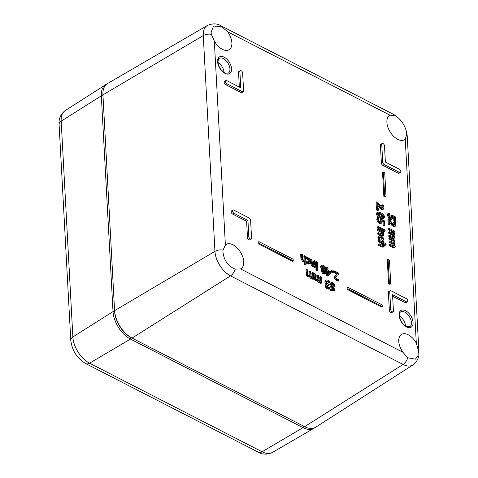 <?xml version="1.0" encoding="UTF-8"?>
<svg xmlns="http://www.w3.org/2000/svg" width="478" height="478" viewBox="0 0 478 478"><rect width="100%" height="100%" fill="white"/><g stroke="black" fill="none" stroke-linecap="round" stroke-linejoin="round"><path stroke-width="0.72" d="M217.95 62.415A8.718 5.001 -121.4 0 1 224.086 72.459M399.435 316.006A8.718 5.001 -121.4 0 1 405.565 326.05M405.248 139.068A14.203 8.144 -121.4 0 1 404.406 139.713A14.203 8.144 -121.4 0 1 393.573 136.272A14.203 8.144 -121.4 0 1 386.893 122.38A14.203 8.144 -121.4 0 1 389.606 115.473A14.203 8.144 -121.4 0 1 390.09 115.216L394.571 115.527C400.415 117.779 406.963 128.08 406.694 134.605L405.248 139.068L416.296 343.073L418.375 350.38L417.933 355.805L415.46 359.151L407.686 357.741L402.93 352.274A14.203 8.144 -121.4 0 1 398.754 341.328A14.203 8.144 -121.4 0 1 401.46 334.427A14.203 8.144 -121.4 0 1 416.296 343.073M227.707 31.847A14.203 8.144 -121.4 0 1 229.123 49.724A14.203 8.144 -121.4 0 1 214.335 41.048L211.33 34.308L211.073 32.719L213.523 25.979L222.025 26.947L227.707 31.847L390.09 115.216M225.383 245.059A14.203 8.144 -121.4 0 1 226.178 244.437A14.203 8.144 -121.4 0 1 240.554 252.294A14.203 8.144 -121.4 0 1 240.978 268.678A14.203 8.144 -121.4 0 1 240.542 268.911L235.14 269.156C227.887 266.019 223.818 260.187 222.933 251.673L223.017 250.084L225.383 245.059L214.335 41.048M243.218 91.728L241.874 92.547A1.918 1.099 -121.4 0 1 240.96 92.499L225.622 84.624A1.918 1.099 -121.4 0 1 224.296 82.969A1.918 1.099 -121.4 0 1 224.541 81.397L225.879 80.579A1.918 1.099 58.6 0 0 225.64 82.15A1.918 1.099 58.6 0 0 226.966 83.805L242.304 91.68A1.918 1.099 58.6 0 0 243.218 91.728A1.918 1.099 58.6 0 0 243.589 90.796L242.627 73.026A1.918 1.099 58.6 0 0 241.719 71.144A1.918 1.099 58.6 0 0 240.255 70.684A1.918 1.099 58.6 0 0 239.884 71.616L240.763 87.803L226.793 80.633A1.918 1.099 58.6 0 0 225.879 80.579M239.335 87.068L238.546 72.435A1.918 1.099 -121.4 0 1 238.916 71.503L240.255 70.684M251.189 238.964L249.851 239.783A1.918 1.099 -121.4 0 1 248.387 239.323A1.918 1.099 -121.4 0 1 247.479 237.446L246.606 221.26L232.637 214.09A1.918 1.099 -121.4 0 1 231.31 212.435A1.918 1.099 -121.4 0 1 231.549 210.864L232.894 210.045A1.918 1.099 58.6 0 0 232.649 211.617A1.918 1.099 58.6 0 0 233.975 213.272L247.945 220.442L248.823 236.622A1.918 1.099 58.6 0 0 249.725 238.504A1.918 1.099 58.6 0 0 251.189 238.964A1.918 1.099 58.6 0 0 251.559 238.032L250.597 220.262A1.918 1.099 58.6 0 0 249.146 217.974L233.808 210.099A1.918 1.099 58.6 0 0 232.894 210.045M407.435 301.905A1.918 1.099 58.6 0 0 407.68 300.333A1.918 1.099 58.6 0 0 406.348 298.678L391.016 290.803A1.918 1.099 58.6 0 0 390.102 290.755A1.918 1.099 58.6 0 0 389.731 291.688L390.693 309.457A1.918 1.099 58.6 0 0 391.596 311.339A1.918 1.099 58.6 0 0 393.059 311.799A1.918 1.099 58.6 0 0 393.43 310.867L392.552 294.681L406.521 301.851A1.918 1.099 58.6 0 0 407.435 301.905L406.097 302.723A1.918 1.099 -121.4 0 1 405.183 302.67L392.641 296.235M393.059 311.799L391.721 312.618A1.918 1.099 -121.4 0 1 390.257 312.158A1.918 1.099 -121.4 0 1 389.349 310.276L388.387 292.506A1.918 1.099 -121.4 0 1 388.757 291.574L390.102 290.755M400.427 172.439L399.082 173.257A1.918 1.099 -121.4 0 1 398.168 173.203L382.83 165.334A1.918 1.099 -121.4 0 1 381.378 163.04L380.416 145.27A1.918 1.099 -121.4 0 1 380.781 144.338L382.125 143.519A1.918 1.099 58.6 0 0 381.755 144.452L382.717 162.221A1.918 1.099 58.6 0 0 384.175 164.51L399.512 172.385A1.918 1.099 58.6 0 0 400.427 172.439A1.918 1.099 58.6 0 0 400.666 170.867A1.918 1.099 58.6 0 0 399.339 169.212L385.37 162.042L384.497 145.862A1.918 1.099 58.6 0 0 383.589 143.98A1.918 1.099 58.6 0 0 382.125 143.519M304.098 260.331L303.871 256.196L304.677 255.706L304.916 260.151L303.626 260.187L302.795 259.333L302.377 254.523L301.51 254.075L301.72 257.941L303.446 261.024L304.964 260.994L305.125 263.993L305.992 264.436L305.544 256.148L304.677 255.706M305.992 264.436L305.185 264.926L304.319 264.483L304.157 261.484L302.646 261.514L300.913 258.431L300.704 254.571L301.51 254.075M313.688 265.254L313.466 261.119L314.273 260.63L314.512 265.081L313.221 265.117L312.391 264.256L311.967 259.446L311.1 259.004L311.309 262.864L313.042 265.947L314.56 265.917L314.596 266.581L315.456 267.029L315.133 261.072L314.273 260.63M315.456 267.029L314.655 267.519L313.789 267.077L313.753 266.413L312.236 266.443L310.509 263.36L310.3 259.494L311.1 259.004M317.595 268.122L316.789 268.612L315.922 268.17L315.6 262.219L316.406 261.729L316.729 267.68L317.595 268.122L317.273 262.171L316.406 261.729M333.196 271.821L332.389 272.311L331.29 271.749L331.212 270.231L332.013 269.741L332.096 271.259L333.196 271.821L333.112 270.303L332.013 269.741M309.164 275.92L308.908 271.48L309.714 270.99L309.935 275.453M312.05 277.15L311.823 272.974L312.63 272.484L312.869 276.935L311.728 277.049L310.981 276.26L310.58 271.432L309.714 270.99M313.819 278.883L313.012 279.373L312.146 278.931L312.02 278.333L312.917 277.784L312.953 278.435L313.819 278.883L313.496 272.926L312.63 272.484M312.737 277.891L310.754 278.375L309.35 276.654L307.838 276.882L306.733 275.818L305.998 269.986L306.804 269.49L307.539 275.328L308.645 276.386L310.156 276.165L311.554 277.885L312.917 277.784M329.886 288.742L329.079 289.238L327.322 288.808L325.853 287.619L325.165 285.838L325.596 284.786L326.402 284.296L325.966 285.348L326.659 287.123L328.123 288.318L329.886 288.742L329.826 287.619L328.147 287.433L326.898 285.713L327.155 284.96L328.523 285.258L328.476 284.374L327.036 283.364L326.564 282.002L326.928 280.927M326.331 284.637L325.381 283.651L324.825 281.936L325.458 280.383M328.87 283.131L329.742 282.677L328.936 283.167L327.083 281.542L326.068 281.452M328.523 285.258L327.717 285.748L326.904 285.402M333.076 289.776L333.351 288.413L331.953 288.234L330.603 287.087L329.754 284.679L330.441 282.922M333.668 290.803L331.421 290.893L330.639 290.385L330.585 289.363L331.385 288.873L331.445 289.895L332.228 290.403L334.475 290.313L335.042 287.38L334.134 284.063L332.58 282.564L331.093 282.528L330.555 284.189L331.409 286.597L332.76 287.744L334.158 287.923L333.542 289.65L332.3 289.543L331.385 288.873M378.887 240.123L378.337 239.837L377.841 237.877L378.427 236.186M381.94 241.671L382.454 240.225L380.416 237.506L379.454 237.184M383.416 231.161L384.222 230.671L385.119 231.131L384.312 231.627L383.416 231.161L383.308 229.159L378.17 226.518L378.223 227.522L383.362 230.163L382.555 230.653L377.417 228.018L377.363 227.014L378.17 226.518M381.695 222.951L380.709 223.596L379.281 223.411L377.596 221.864L376.819 219.569L377.094 217.693L377.901 217.203L377.626 219.079L378.403 221.374L380.088 222.921L381.695 222.951L381.946 220.591L383.774 221.529L383.954 224.857L384.76 225.275L384.521 220.92L380.996 219.109L380.918 221.959M380.195 222.389L380.189 219.599L380.996 219.109M384.76 225.275L383.954 225.765L383.147 225.353L382.968 222.019L382.036 221.541M383.983 218.374L383.177 218.864L380.219 218.225C377.799 217.006 376.562 215.548 376.509 213.863L376.975 212.507L377.781 212.011L377.315 213.373C377.369 215.058 378.606 216.51 381.02 217.735L383.983 218.374L384.449 217.03C384.402 215.345 383.165 213.887 380.739 212.662L377.781 212.011M382.113 208.408L382.334 207.577L381.635 205.319L382.442 204.829L383.141 207.088L382.86 207.96M379.986 208.348L380.793 207.858L382.185 208.97L383.452 209.101L382.651 209.591L381.384 209.466L379.986 208.348L377.781 205.164M377.889 207.082L377.082 207.571L376.288 207.165L376.025 202.278L376.831 201.782L377.094 206.675L377.889 207.082L377.674 203.186L380.793 207.858M393.197 236.915L392.48 235.158L388.662 233.216L388.608 232.212L389.409 231.722L389.462 232.72L393.286 234.668L393.997 236.383L393.687 237.034L389.594 235.098L389.648 236.096L393.03 237.835L394.505 238.062L393.657 238.576L392.229 238.325L388.841 236.592L388.787 235.588L389.594 235.098M393.012 233.545L392.319 231.812L388.477 229.84L388.423 228.837L389.229 228.347L389.283 229.35L393.119 231.322L393.818 233.007L393.502 233.658L389.409 231.722M392.438 218.84L391.446 219.486L390.018 219.3L388.333 217.753L387.556 215.464L387.831 213.582L388.638 213.092L388.363 214.969L389.14 217.263L390.825 218.81L392.438 218.84L392.683 216.48L394.511 217.418L394.691 220.752L395.497 221.165L395.258 216.809L391.733 214.998L391.655 217.854M390.932 218.279L390.926 215.488L391.733 214.998M395.497 221.165L394.691 221.655L393.884 221.242L393.705 217.914L392.773 217.43M382.257 306.506L381.45 306.995L347.213 289.417L347.13 287.834L347.936 287.338L348.02 288.927L382.257 306.506L382.167 304.916L347.936 287.338M390.747 283.872L389.946 284.362L388.572 283.657L387.288 259.859L388.088 259.369L389.379 283.167L390.747 283.872L389.462 260.068L388.088 259.369M386.021 196.607L385.22 197.097L383.846 196.392L382.561 172.594L383.362 172.104L384.653 195.902L386.021 196.607L384.736 172.809L383.362 172.104M293.247 260.803L292.44 261.299L258.204 243.72L258.12 242.137L258.927 241.641L259.01 243.23L293.247 260.803L293.157 259.219L258.927 241.641M393.997 225.461L394.219 224.63L393.519 222.372L394.326 221.882L395.025 224.14L394.744 225.013M391.87 225.401L392.677 224.911L394.069 226.022L395.336 226.154L394.535 226.644L393.263 226.518L391.87 225.401L389.666 222.222M389.773 224.134L388.967 224.63L388.172 224.224L387.909 219.33L388.716 218.834L388.978 223.728L389.773 224.134L389.558 220.239L392.677 224.911M393.693 246.08L392.976 244.318L389.158 242.376L389.104 241.372L389.905 240.882L389.958 241.886L393.782 243.828L394.493 245.543L394.183 246.194L390.09 244.258L390.144 245.262L393.525 246.995L395.001 247.222L394.153 247.735L392.725 247.49L389.337 245.752L389.283 244.748L390.09 244.258M393.508 242.704L392.814 240.972L388.973 239L388.919 237.996L389.725 237.506L389.779 238.51L393.615 240.482L394.314 242.167L393.997 242.818L389.905 240.882M378.552 210.111L377.745 210.601L376.437 209.932L376.371 208.659L377.178 208.169L377.244 209.442L378.552 210.111L378.486 208.838L377.178 208.169M382.101 234.477L381.39 232.463L377.554 230.492L377.5 229.488L378.301 228.998L378.355 230.002L382.197 231.967L382.902 233.832L382.567 234.567L378.504 232.666L378.558 233.67L381.892 235.379L383.362 235.606L383.738 234.519L382.926 232.344L383.493 232.637L383.44 231.633L378.301 228.998M383.362 235.606L382.555 236.096L381.085 235.875L377.751 234.16L377.698 233.156L378.504 232.666M382.705 245.59L381.994 243.577L378.152 241.605L378.098 240.601L378.905 240.111L378.958 241.115L382.8 243.087L383.505 244.945L383.171 245.68L379.102 243.78L379.156 244.784L382.496 246.499L383.959 246.72L384.342 245.632L383.523 243.457L386.11 244.784L386.057 243.786L378.905 240.111M386.11 244.784L385.304 245.28L384.127 244.67M383.959 246.72L383.159 247.21L381.689 246.989L378.355 245.274L378.301 244.276L379.102 243.78M317.075 279.977L316.818 275.537L317.619 275.047L317.84 279.511M319.955 281.207L319.728 277.037L320.535 276.541L320.774 280.992L319.633 281.106L318.892 280.317L318.485 275.495L317.619 275.047M320.051 282.988L320.858 282.498L321.724 282.94L320.917 283.43L320.051 282.988L320.015 282.337M317.798 279.534L316.723 279.612L315.976 278.823L315.576 273.996L314.709 273.553L313.903 274.043L314.644 279.881L315.743 280.939L317.261 280.717L318.659 282.432L320.822 281.841L320.858 282.498M334.469 276.117L335.275 275.627L335.006 277.031L337.163 280.257L338.89 280.682L338.089 281.172L336.357 280.747L334.2 277.521L334.469 276.117L337.008 274.103L333.644 272.376L333.596 271.456L334.403 270.966L334.451 271.88L337.815 273.607L336.823 274.217M326.337 269.514L326.241 267.68L327.042 267.184L327.191 269.915L326.378 269.496L326.42 270.351L327.239 270.769L327.472 275.119L328.314 275.555L331.158 273.04L331.099 271.916L328.075 270.363L327.926 267.638L327.042 267.184M328.314 275.555L327.514 276.045L326.671 275.609L326.432 271.259L325.62 270.841L325.572 269.986L326.378 269.496M322.572 269.036L321.7 270.369L323.863 273.44L325.357 273.583L324.55 274.073L323.062 273.936L320.893 270.859L321.831 269.526M321.831 269.49L320.511 266.885L321.049 265.517L321.855 265.027L321.318 266.395L322.638 269M317.762 270.184L316.956 270.673L315.976 270.172L315.916 269.132L316.723 268.636L316.777 269.682L317.762 270.184L317.703 269.144L316.723 268.636M305.83 262.679L307.372 263.91L308.955 264.065L309.864 263.498L310.401 261.526L309.613 258.849L307.001 256.919L306.35 256.889L306.41 258.012L307.904 258.078L309.511 261.066L309.057 262.625L308.143 262.553L306.577 261.06L306.637 262.183L308.173 263.42L309.864 263.498M308.579 262.703L308.704 261.556L307.097 258.568L305.657 258.532M106.594 84.194A23.01 13.199 58.6 0 0 105.62 84.72A23.01 13.199 58.6 0 0 101.33 95.839L113.017 311.62L114.63 311.542A21.874 12.548 58.6 0 0 131.145 337.605A21.874 12.548 58.6 0 0 131.217 337.641A21.874 12.548 -121.4 0 1 114.63 311.542L102.937 94.859A23.01 13.199 -121.4 0 1 102.907 93.772A23.01 13.199 -121.4 0 1 107.508 83.566L207.344 25.489A20.548 11.783 58.6 0 0 203.264 35.575L214.951 251.35A20.548 11.783 58.6 0 0 230.533 275.866L403.079 364.451A20.548 11.783 58.6 0 0 412.986 364.923L315.713 427.201A23.01 13.199 -121.4 0 1 304.617 426.669L132.077 338.089A23.01 13.199 -121.4 0 1 131.994 338.048A23.01 13.199 -121.4 0 1 114.624 310.634L214.951 251.35A7.678 4.302 176.9 0 1 223.017 250.084M102.907 93.772L102.913 94.728A21.874 12.548 58.6 0 0 102.943 95.761A21.874 12.548 -121.4 0 1 102.913 94.262M305.896 262.637L306.637 262.183M305.83 261.514L306.577 261.06M305.669 258.52L306.458 258.036M305.669 258.467L306.41 258.012M305.609 257.337L306.35 256.889M315.976 270.172L316.777 269.682M322.596 270.817L323.194 269.58L324.903 272.06L324.658 272.747L323.827 272.663L322.596 270.817M324.096 272.771L323.379 271.062L324.186 270.566M323.379 271.062L322.387 270.07M322.256 266.778L322.566 265.846L323.451 265.935L324.855 268.266L324.162 269.562L322.256 266.778M323.994 269.401L324.048 268.761L322.286 266.288M325.357 273.583L325.817 272.412L324.723 270.118L325.775 268.666L325.094 266.676L323.415 265.147L321.855 265.027M324.723 270.118L325.267 269.962L324.46 270.452M322.638 269.03L321.389 269.658M328.278 274.097L329.617 272.896L328.171 272.149M329.617 272.896L328.29 274.318L328.117 271.223L330.423 272.4M326.671 275.609L327.472 275.119M326.432 271.259L327.239 270.769M325.62 270.841L326.42 270.351M338.89 280.682L338.83 279.552L337.181 279.373L336.327 278.62L335.932 277.449L337.133 275.316L338.687 274.258L338.621 273.129L334.403 270.966M335.311 275.232L336.118 274.736L335.275 275.627M337.815 273.607L336.118 274.736M333.644 272.376L334.451 271.88M321.724 282.94L321.401 276.989L320.535 276.541M320.015 282.331L320.642 281.948M314.644 279.881L315.444 279.385L316.55 280.449L318.061 280.228L319.465 281.942L320.822 281.841M316.998 280.903L318.061 280.228M314.709 273.553L315.444 279.385M381.994 243.577L382.8 243.087M378.152 241.605L378.958 241.115M378.355 245.274L379.156 244.784M381.39 232.463L382.197 231.967M377.554 230.492L378.355 230.002M383.195 232.822L383.493 232.637M377.751 234.16L378.558 233.67M377.417 228.018L378.223 227.522M376.437 209.932L377.244 209.442M392.976 244.318L393.782 243.828M389.158 242.376L389.958 241.886M392.814 240.972L393.615 240.482M388.973 239L389.779 238.51M394.631 241.324L394.864 240.141L389.725 237.506M394.153 247.735L394.959 247.246L395.33 246.224L394.344 243.947L395.151 242.848L394.35 240.858L394.918 241.145M394.344 243.947L394.81 243.858L394.009 244.348M389.337 245.752L390.144 245.262M394.679 225.042L393.962 224.917C393.358 224.69 392.516 223.752 391.434 222.097L389.684 219.336L388.716 218.834M393.944 223.393L394.75 222.903M393.525 222.431L394.326 221.941M395.336 226.154L395.826 224.624L395.3 222.384L394.326 221.882M390.645 223.74L391.452 223.25M388.172 224.224L388.978 223.728M258.204 243.72L259.01 243.23M383.846 196.392L384.653 195.902M388.572 283.657L389.379 283.167M347.213 289.417L348.02 288.927M391.56 217.896L389.636 216.755L389.158 215.399L389.612 213.594L388.638 213.092M393.884 221.242L394.691 220.752M393.705 217.914L394.511 217.418M392.48 235.158L393.286 234.668M388.662 233.216L389.462 232.72M392.319 231.812L393.119 231.322M388.477 229.84L389.283 229.35M394.135 232.159L394.368 230.982L389.229 228.347M393.657 238.576L394.464 238.086L394.834 237.064L393.848 234.788L394.655 233.688L393.854 231.693L394.422 231.985M393.848 234.788L394.314 234.698L393.514 235.188M388.841 236.592L389.648 236.096M382.794 207.99L382.077 207.864L377.799 202.284L376.831 201.782M382.059 206.341L382.866 205.851M381.641 205.379L382.448 204.883M383.452 209.101L383.942 207.571L383.422 205.331L382.442 204.829M378.761 206.687L379.568 206.197M376.288 207.165L377.094 206.675M378.863 215.303L378.074 213.762L378.749 212.949L382.902 215.088L383.685 216.642L383.039 217.442L378.863 215.303M378.325 213.033L378.749 212.949L378.11 213.343M382.872 217.424L382.095 215.578L377.943 213.445M383.44 217.359L383.039 217.442M380.823 222.007L378.899 220.866L378.421 219.504L378.875 217.699L377.901 217.203M383.147 225.353L383.954 224.857M382.968 222.019L383.774 221.529M383.356 230.026L384.157 229.536L384.222 230.671M385.119 231.131L385.059 229.996L384.157 229.536M381.169 235.977L379.197 235.714L378.642 237.381L379.144 239.347L380.118 239.842L379.395 237.751L379.741 236.795L381.223 237.016L383.26 239.735L382.747 241.193L383.715 241.695L384.013 240.141L383.207 237.775L381.169 235.977M382.926 242.179L383.715 241.695M381.958 241.677L382.747 241.193M381.94 241.629L382.741 241.139M382.281 241.145L383.087 240.655M379.323 240.326L380.118 239.842M378.337 239.837L379.144 239.347M378.026 238.922L378.833 238.426M331.487 284.619L331.834 283.364L332.622 283.43L333.501 284.32L334.116 287.159L332.921 286.967L332.025 286.244L331.487 284.619M333.297 287.159L332.7 284.81L331.541 283.812M332.7 284.81L333.501 284.32M333.363 291.072L334.475 290.313M330.639 290.385L331.445 289.895M333.351 288.413L334.158 287.923M325.853 287.619L326.659 287.123M327.042 284.201L326.402 284.296M325.381 283.651L326.187 283.155L327.131 284.141M329.742 282.677L329.683 281.554L327.783 280.102L326.133 279.971L325.626 281.446L326.187 283.155M326.874 280.962L327.89 281.052L329.677 282.641M309.893 275.477L308.812 275.549L308.071 274.76L307.665 269.939L306.804 269.49M312.146 278.931L312.953 278.435M309.093 276.846L310.156 276.165M306.733 275.818L307.539 275.328M331.29 271.749L332.096 271.259M315.922 268.17L316.729 267.68M313.789 267.077L314.596 266.581M313.753 266.413L314.56 265.917M304.319 264.483L305.125 263.993M304.157 261.484L304.964 260.994M246.606 221.26L247.945 220.442M303.763 426.227L303.01 427.655L262.081 451.77L89.541 363.184A21.988 12.613 -121.4 0 1 72.865 336.954L61.178 121.173A7.678 4.302 176.9 0 0 59.087 124.346L70.768 340.121A7.678 4.302 -3.1 0 1 72.865 336.954L113.017 311.62A23.01 13.199 58.6 0 0 130.464 339.069L303.01 427.655A23.01 13.199 58.6 0 0 313.831 428.348A23.01 13.199 58.6 0 0 314.745 427.726M399.064 315.265A9.799 5.617 58.6 0 0 409.933 327.663A9.799 5.617 58.6 0 0 409.174 313.634A9.799 5.617 58.6 0 0 399.064 315.265M400.767 311.955A8.646 4.959 -121.4 0 1 409.479 316.765A8.646 4.959 -121.4 0 1 409.777 326.713L406.808 326.695C402.679 324.484 400.211 320.816 399.411 315.695C399.751 312.935 400.205 311.686 400.767 311.955M402.93 352.274L240.542 268.911M217.586 61.68A9.799 5.617 58.6 0 0 228.454 74.078A9.799 5.617 58.6 0 0 227.689 60.049A9.799 5.617 58.6 0 0 217.586 61.68M219.282 58.37A8.646 4.959 -121.4 0 1 227.994 63.18A8.646 4.959 -121.4 0 1 228.293 73.128L225.323 73.104C221.195 70.893 218.733 67.231 217.932 62.104C218.273 59.344 218.721 58.101 219.282 58.37M59.087 124.346C58.585 118.753 60.646 114.158 65.277 110.549A21.988 12.613 -121.4 0 0 61.178 121.173L101.33 95.839L102.943 95.761L102.937 94.859L203.264 35.575A7.678 4.302 176.9 0 1 211.33 34.308M258.329 452.194A7.678 4.583 -62.8 0 0 262.081 451.77A21.988 12.613 -121.4 0 0 272.424 452.433C267.053 454.751 262.35 454.674 258.329 452.194L85.783 363.615A7.678 4.583 117.2 0 0 89.541 363.184L130.464 339.069L131.217 337.641L131.916 338.006M304.617 426.669L403.079 364.451A7.678 4.583 -62.8 0 0 407.686 357.741M307.372 263.91L308.173 263.42M308.704 261.556L309.511 261.066M307.097 258.568L307.904 258.078M324.096 272.556L324.903 272.06M322.644 266.425L323.451 265.935M324.048 268.761L324.855 268.266M323.062 273.936L323.863 273.44M320.893 270.859L321.7 270.369M320.511 266.885L321.318 266.395M336.357 280.747L337.163 280.257M334.2 277.521L335.006 277.031M317.028 279.463L317.834 278.967M318.659 282.432L319.465 281.942M315.743 280.939L316.55 280.449M314.118 277.963L314.918 277.473M382.699 245.441L383.505 244.945M381.689 246.989L382.496 246.499M382.095 234.322L382.902 233.832M381.085 235.875L381.892 235.379M393.693 246.033L394.493 245.543M392.54 244.115L393.346 243.625M393.508 242.663L394.314 242.167M392.725 247.49L393.525 246.995M394.219 224.63L395.025 224.14M393.263 226.518L394.069 226.022M388.333 217.753L389.14 217.263M387.556 215.464L388.363 214.969M391.177 217.143L391.984 216.654M390.018 219.3L390.825 218.81M393.197 236.873L393.997 236.383M392.044 234.955L392.85 234.459M393.012 233.497L393.818 233.007M392.229 238.325L393.03 237.835M382.334 207.577L383.141 207.088M381.384 209.466L382.185 208.97M379.992 214.234L380.799 213.738M382.095 215.578L382.902 215.088M376.509 213.863L377.315 213.373M380.219 218.225L381.02 217.735M377.596 221.864L378.403 221.374M376.819 219.569L377.626 219.079M380.44 221.254L381.247 220.764M379.281 223.411L380.088 222.921M382.454 240.225L383.26 239.735M380.416 237.506L381.223 237.016M377.841 237.877L378.642 237.381M331.822 283.926L332.622 283.43M333.339 287.135L334.104 286.669M331.421 290.893L332.228 290.403M331.953 288.234L332.76 287.744M330.603 287.087L331.409 286.597M329.754 284.679L330.555 284.189M327.322 288.808L328.123 288.318M325.165 285.838L325.966 285.348M324.825 281.936L325.626 281.446M327.083 281.542L327.89 281.052M327.412 285.593L328.219 285.097M309.123 275.4L309.929 274.91M310.754 278.375L311.554 277.885M307.838 276.882L308.645 276.386M306.207 273.906L307.013 273.416M312.236 266.443L313.042 265.947M310.509 263.36L311.309 262.864M302.646 261.514L303.446 261.024M300.913 258.431L301.72 257.941M398.168 173.203L399.512 172.385M382.83 165.334L384.175 164.51M381.378 163.04L382.717 162.221M380.416 145.27L381.755 144.452M405.183 302.67L406.521 301.851M389.349 310.276L390.693 309.457M388.387 292.506L389.731 291.688M247.479 237.446L248.823 236.622M232.637 214.09L233.975 213.272M225.622 84.624L226.966 83.805M238.546 72.435L239.884 71.616M240.96 92.499L242.304 91.68M418.375 350.38A7.678 4.302 -3.1 0 1 418.913 351.82L407.232 136.039C406.121 126.443 401.484 119.183 393.31 114.272A7.678 4.583 -62.8 0 1 394.571 115.527M406.694 134.605A7.678 4.302 -3.1 0 1 407.232 136.039M235.14 269.156A7.678 4.583 117.2 0 1 230.533 275.866L132.077 338.089M222.025 26.947A7.678 4.583 -62.8 0 0 220.764 25.687C217.084 23.35 212.608 23.285 207.344 25.489M131.145 337.605L131.994 338.048M220.764 25.687L393.31 114.272M412.986 364.923C417.503 361.266 419.475 356.899 418.913 351.82M272.424 452.433L313.831 428.348M85.783 363.615C76.982 358.309 71.975 350.476 70.768 340.121M65.277 110.549L105.62 84.72"/></g></svg>
